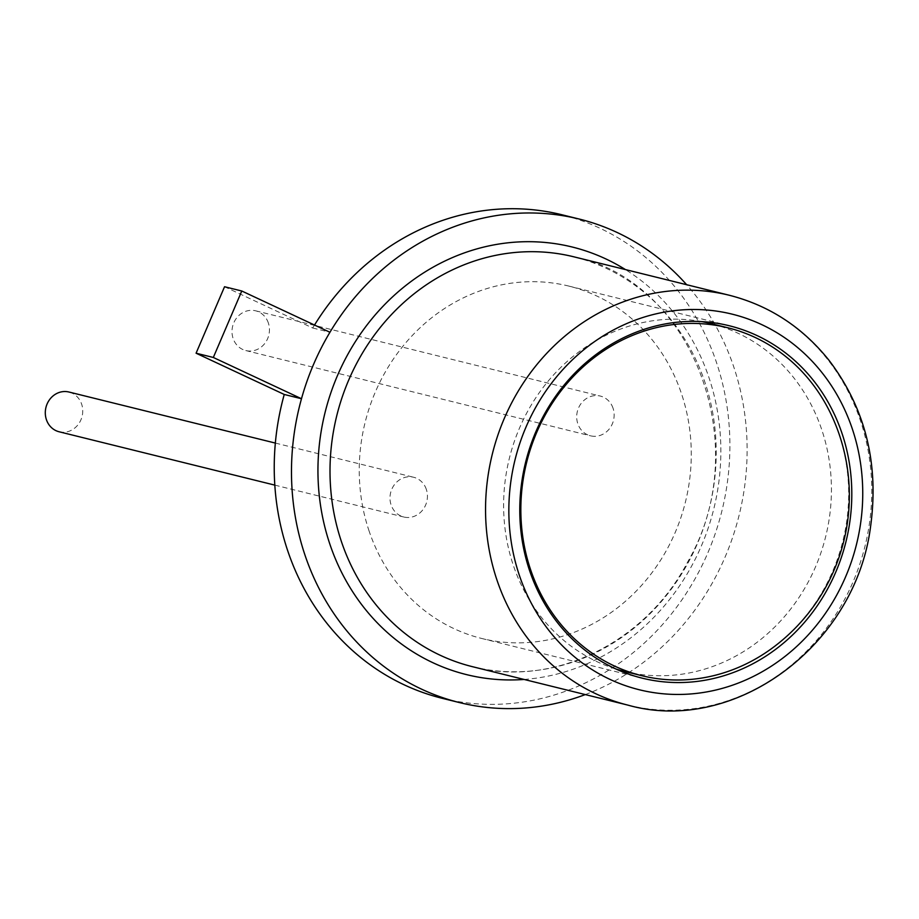 <?xml version="1.0" encoding="UTF-8"?>
<svg xmlns="http://www.w3.org/2000/svg" width="919" height="919" viewBox="0 0 919 919"><rect width="100%" height="100%" fill="white"/><g stroke="black" fill="none" stroke-linecap="round" stroke-linejoin="round"><path stroke-width="0.69" stroke-dasharray="4.59 3.45" d="M314.516 325.039A249.072 226.465 103.9 0 0 312.713 328.003L224.546 286.739M312.713 328.003L329.944 332.264M442.28 698.325A249.072 226.465 103.9 0 0 721.909 510.907A249.072 226.465 103.9 0 0 561.865 214.747M585.277 694.58A249.072 226.465 103.9 0 0 686.631 284.706M426.359 489.459A20.471 18.61 103.9 0 0 413.63 477.26A20.471 18.61 103.9 0 0 390.644 492.664A20.471 18.61 103.9 0 0 403.797 517.006A20.471 18.61 103.9 0 0 422.453 510.298A20.471 18.61 103.9 0 0 426.359 489.459M613.065 408.266A20.471 18.61 103.9 0 0 600.337 396.066A20.471 18.61 103.9 0 0 577.35 411.471A20.471 18.61 103.9 0 0 590.503 435.813A20.471 18.61 103.9 0 0 609.159 429.104A20.471 18.61 103.9 0 0 613.065 408.266M59.103 431.769A20.471 18.61 103.9 0 0 77.759 425.06A20.471 18.61 103.9 0 0 81.665 404.222A20.471 18.61 103.9 0 0 68.936 392.022M268.371 323.028A20.471 18.61 103.9 0 0 255.643 310.817A20.471 18.61 103.9 0 0 232.656 326.222A20.471 18.61 103.9 0 0 245.821 350.564A20.471 18.61 103.9 0 0 264.465 343.867A20.471 18.61 103.9 0 0 268.371 323.028M368.852 530.297A181.502 165.029 103.9 0 0 481.694 638.464A181.502 165.029 103.9 0 0 685.459 501.889A181.502 165.029 103.9 0 0 568.838 286.085A181.502 165.029 103.9 0 0 403.475 345.533A181.502 165.029 103.9 0 0 368.852 530.297M774.889 646.137A179.194 162.927 103.9 0 0 831.81 415.939M701.921 321.639A179.194 162.927 103.9 0 0 544.312 385.923A179.194 162.927 103.9 0 0 513.089 564.611A179.194 162.927 103.9 0 0 616.006 669.043M624.506 671.41A179.194 162.927 103.9 0 0 825.687 536.57A179.194 162.927 103.9 0 0 710.536 323.499M524.083 679.451A220.227 200.239 103.9 0 0 713.787 508.896A220.227 200.239 103.9 0 0 625.437 269.577M472.435 666.677A211.106 191.945 103.9 0 0 709.445 507.816A211.106 191.945 103.9 0 0 573.789 256.803C691.467 280.134 755.728 444.21 687.998 561.371C645.287 643.748 552.009 687.975 472.435 666.677M627.976 705.137A211.106 191.945 103.9 0 0 864.986 546.288A211.106 191.945 103.9 0 0 729.33 295.263M274.815 485.117L403.797 517.006M275.355 443.073L413.63 477.26M245.821 350.564L590.503 435.813M255.643 310.817L600.337 396.066M729.364 325.774L568.838 286.085M642.22 678.165L481.694 638.464"/><path stroke-width="1.38" d="M196.08 353.206L213.323 357.468L241.777 291.001L224.546 286.739L196.08 353.206L284.247 394.469L301.489 398.731L213.323 357.468M686.631 284.706A249.072 226.465 103.9 0 0 579.096 219.009A249.072 226.465 103.9 0 0 329.944 332.264L241.777 291.001M284.247 394.469A249.072 226.465 103.9 0 0 287.417 549.884A249.072 226.465 103.9 0 0 442.28 698.325L459.511 702.587A249.072 226.465 103.9 0 0 585.277 694.58M329.944 332.264A249.072 226.465 103.9 0 0 301.489 398.731A249.072 226.465 103.9 0 0 304.66 554.146A249.072 226.465 103.9 0 0 459.511 702.587M579.096 219.009L561.865 214.747A249.072 226.465 103.9 0 0 314.516 325.039M275.355 443.073L68.936 392.022A20.471 18.61 103.9 0 0 45.95 407.427A20.471 18.61 103.9 0 0 59.103 431.769L274.815 485.117M529.378 569.987A181.502 165.029 103.9 0 0 642.22 678.165A181.502 165.029 103.9 0 0 845.985 541.59A181.502 165.029 103.9 0 0 729.364 325.774A181.502 165.029 103.9 0 0 564.002 385.233A181.502 165.029 103.9 0 0 529.378 569.987M530.32 568.872A179.194 162.927 103.9 0 0 641.738 675.672A179.194 162.927 103.9 0 0 774.889 646.137A189.463 189.463 0 0 0 831.81 415.939A179.194 162.927 103.9 0 0 727.768 327.761A179.194 162.927 103.9 0 0 564.519 386.451A179.194 162.927 103.9 0 0 530.32 568.872M616.006 669.043A179.194 162.927 103.9 0 0 624.506 671.41L641.738 675.672M727.768 327.761L710.536 323.499A179.194 162.927 103.9 0 0 701.921 321.639M625.437 269.577A220.227 200.239 103.9 0 0 392.861 296.584A220.227 200.239 103.9 0 0 329.599 543.359A220.227 200.239 103.9 0 0 524.083 679.451M729.33 295.263L573.789 256.803A211.106 191.945 103.9 0 0 381.465 325.958A211.106 191.945 103.9 0 0 341.179 540.866A211.106 191.945 103.9 0 0 472.435 666.677L627.976 705.137C733.856 735.108 855.348 646.321 870.58 526.553C879.161 463.704 865.365 408.369 829.191 360.535C802.597 327.233 769.318 305.487 729.33 295.263A211.106 191.945 103.9 0 0 537.006 364.418A211.106 191.945 103.9 0 0 496.719 579.326A211.106 191.945 103.9 0 0 627.976 705.137M519.074 574.478A193.461 175.897 103.9 0 0 820.518 620.141A193.461 175.897 103.9 0 0 717.785 311.3A193.461 175.897 103.9 0 0 519.074 574.478"/></g></svg>
